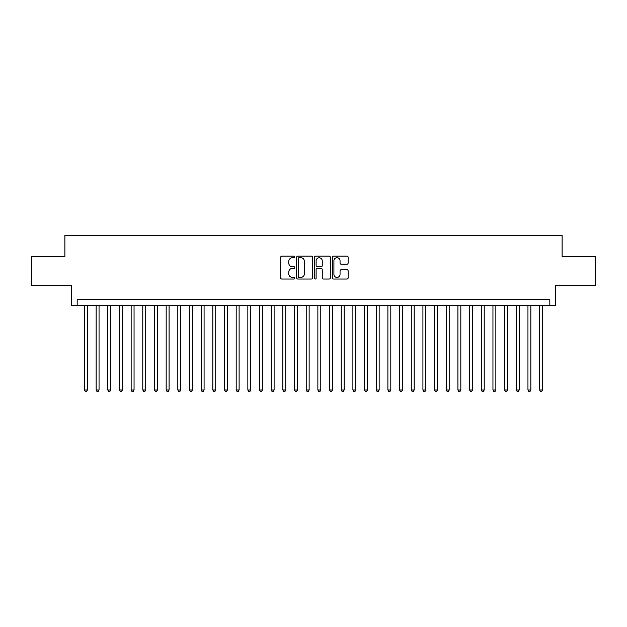 <?xml version="1.0" encoding="UTF-8"?>
<svg xmlns="http://www.w3.org/2000/svg" width="627" height="627" viewBox="0 0 627 627"><rect width="100%" height="100%" fill="white"/><g stroke="black" fill="none" stroke-linecap="round" stroke-linejoin="round"><path stroke-width="0.94" d="M294.823 256.921A0.799 0.799 0 0 0 294.024 256.122L281.852 256.122A1.144 1.144 0 0 0 280.708 257.266L280.708 277.886A1.144 1.144 0 0 0 281.852 279.031L294.024 279.031A0.799 0.799 0 0 0 294.823 278.231A0.799 0.799 0 0 0 294.024 277.424L292.448 277.424A3.668 3.668 0 0 1 288.781 273.764L288.781 272.04A3.668 3.668 0 0 1 292.448 268.38L294.024 268.38A0.799 0.799 0 0 0 294.823 267.572A0.799 0.799 0 0 0 294.024 266.773L292.448 266.773A3.668 3.668 0 0 1 288.781 263.105L288.781 261.388A3.668 3.668 0 0 1 292.448 257.721L294.024 257.721A0.799 0.799 0 0 0 294.823 256.921M346.982 264.194A1.144 1.144 0 0 0 348.126 263.05L348.126 257.266A1.144 1.144 0 0 0 346.982 256.122L333.462 256.122A1.144 1.144 0 0 0 332.318 257.266L332.318 277.886A1.144 1.144 0 0 0 333.462 279.031L346.982 279.031A1.144 1.144 0 0 0 348.126 277.886L348.126 270.895A1.144 1.144 0 0 0 346.982 269.751L341.198 269.751A1.144 1.144 0 0 0 340.046 270.895L340.046 274.36A3.064 3.064 0 0 1 336.981 277.424A3.064 3.064 0 0 1 333.917 274.36L333.917 260.785A3.064 3.064 0 0 1 336.981 257.721A3.064 3.064 0 0 1 340.046 260.785L340.046 263.05A1.144 1.144 0 0 0 341.198 264.194L346.982 264.194M549.84 305.506L555.679 305.506L555.679 285.661L595.65 285.661L595.65 256.49L562.098 256.49L562.098 235.478L64.902 235.478L64.902 256.49L31.35 256.49L31.35 285.661L71.321 285.661L71.321 305.506L549.84 305.506L549.84 299.667L77.16 299.667L77.16 305.506M312.497 257.266A1.144 1.144 0 0 0 311.353 256.122L297.833 256.122A1.144 1.144 0 0 0 296.689 257.266L296.689 277.886A1.144 1.144 0 0 0 297.833 279.031L311.353 279.031A1.144 1.144 0 0 0 312.497 277.886L312.497 257.266M315.647 256.122L329.167 256.122A1.144 1.144 0 0 1 330.311 257.266L330.311 277.886A1.144 1.144 0 0 1 329.167 279.031L323.383 279.031A1.144 1.144 0 0 1 322.239 277.886L322.239 269.524A1.144 1.144 0 0 0 321.087 268.38L317.254 268.38A1.144 1.144 0 0 0 316.11 269.524L316.11 278.231A0.799 0.799 0 0 1 315.303 279.031A0.799 0.799 0 0 1 314.503 278.231L314.503 257.266A1.144 1.144 0 0 1 315.647 256.122M299.095 257.721A0.799 0.799 0 0 0 298.295 258.52L298.295 276.625A0.799 0.799 0 0 0 299.095 277.424L300.756 277.424A3.668 3.668 0 0 0 304.424 273.764L304.424 261.388A3.668 3.668 0 0 0 300.756 257.721L299.095 257.721M322.239 260.84A3.064 3.064 0 0 0 319.174 257.775A3.064 3.064 0 0 0 316.11 260.84L316.11 265.629A1.144 1.144 0 0 0 317.254 266.773L321.087 266.773A1.144 1.144 0 0 0 322.239 265.629L322.239 260.84M84.457 305.506L84.457 390.002L87.372 390.002L87.372 305.506M87.372 390.002L86.495 391.522L85.327 391.522L84.457 390.002M96.127 305.506L96.127 390.002L99.042 390.002L99.042 305.506M99.042 390.002L98.165 391.522L96.997 391.522L96.127 390.002M107.797 305.506L107.797 390.002L110.713 390.002L110.713 305.506M110.713 390.002L109.835 391.522L108.675 391.522L107.797 390.002M119.467 305.506L119.467 390.002L122.383 390.002L122.383 305.506M122.383 390.002L121.513 391.522L120.345 391.522L119.467 390.002M131.137 305.506L131.137 390.002L134.053 390.002L134.053 305.506M134.053 390.002L133.183 391.522L132.015 391.522L131.137 390.002M142.807 305.506L142.807 390.002L145.73 390.002L145.73 305.506M145.73 390.002L144.853 391.522L143.685 391.522L142.807 390.002M154.477 305.506L154.477 390.002L157.401 390.002L157.401 305.506M157.401 390.002L156.523 391.522L155.355 391.522L154.477 390.002M166.155 305.506L166.155 390.002L169.071 390.002L169.071 305.506M169.071 390.002L168.193 391.522L167.025 391.522L166.155 390.002M177.825 305.506L177.825 390.002L180.741 390.002L180.741 305.506M180.741 390.002L179.863 391.522L178.695 391.522L177.825 390.002M189.495 305.506L189.495 390.002L192.411 390.002L192.411 305.506M192.411 390.002L191.533 391.522L190.373 391.522L189.495 390.002M201.165 305.506L201.165 390.002L204.081 390.002L204.081 305.506M204.081 390.002L203.211 391.522L202.043 391.522L201.165 390.002M212.835 305.506L212.835 390.002L215.751 390.002L215.751 305.506M215.751 390.002L214.881 391.522L213.713 391.522L212.835 390.002M224.505 305.506L224.505 390.002L227.429 390.002L227.429 305.506M227.429 390.002L226.551 391.522L225.383 391.522L224.505 390.002M236.175 305.506L236.175 390.002L239.099 390.002L239.099 305.506M239.099 390.002L238.221 391.522L237.053 391.522L236.175 390.002M247.853 305.506L247.853 390.002L250.769 390.002L250.769 305.506M250.769 390.002L249.891 391.522L248.723 391.522L247.853 390.002M259.523 305.506L259.523 390.002L262.439 390.002L262.439 305.506M262.439 390.002L261.561 391.522L260.393 391.522L259.523 390.002M271.193 305.506L271.193 390.002L274.109 390.002L274.109 305.506M274.109 390.002L273.231 391.522L272.071 391.522L271.193 390.002M282.863 305.506L282.863 390.002L285.779 390.002L285.779 305.506M285.779 390.002L284.909 391.522L283.741 391.522L282.863 390.002M294.533 305.506L294.533 390.002L297.449 390.002L297.449 305.506M297.449 390.002L296.579 391.522L295.411 391.522L294.533 390.002M306.203 305.506L306.203 390.002L309.127 390.002L309.127 305.506M309.127 390.002L308.249 391.522L307.081 391.522L306.203 390.002M317.873 305.506L317.873 390.002L320.797 390.002L320.797 305.506M320.797 390.002L319.919 391.522L318.751 391.522L317.873 390.002M329.551 305.506L329.551 390.002L332.467 390.002L332.467 305.506M332.467 390.002L331.589 391.522L330.421 391.522L329.551 390.002M341.221 305.506L341.221 390.002L344.137 390.002L344.137 305.506M344.137 390.002L343.259 391.522L342.091 391.522L341.221 390.002M352.891 305.506L352.891 390.002L355.807 390.002L355.807 305.506M355.807 390.002L354.929 391.522L353.769 391.522L352.891 390.002M364.561 305.506L364.561 390.002L367.477 390.002L367.477 305.506M367.477 390.002L366.607 391.522L365.439 391.522L364.561 390.002M376.231 305.506L376.231 390.002L379.147 390.002L379.147 305.506M379.147 390.002L378.277 391.522L377.109 391.522L376.231 390.002M387.901 305.506L387.901 390.002L390.825 390.002L390.825 305.506M390.825 390.002L389.947 391.522L388.779 391.522L387.901 390.002M399.571 305.506L399.571 390.002L402.495 390.002L402.495 305.506M402.495 390.002L401.617 391.522L400.449 391.522L399.571 390.002M411.249 305.506L411.249 390.002L414.165 390.002L414.165 305.506M414.165 390.002L413.287 391.522L412.119 391.522L411.249 390.002M422.919 305.506L422.919 390.002L425.835 390.002L425.835 305.506M425.835 390.002L424.957 391.522L423.789 391.522L422.919 390.002M434.589 305.506L434.589 390.002L437.505 390.002L437.505 305.506M437.505 390.002L436.627 391.522L435.467 391.522L434.589 390.002M446.259 305.506L446.259 390.002L449.175 390.002L449.175 305.506M449.175 390.002L448.305 391.522L447.137 391.522L446.259 390.002M457.929 305.506L457.929 390.002L460.845 390.002L460.845 305.506M460.845 390.002L459.975 391.522L458.807 391.522L457.929 390.002M469.599 305.506L469.599 390.002L472.523 390.002L472.523 305.506M472.523 390.002L471.645 391.522L470.477 391.522L469.599 390.002M481.27 305.506L481.27 390.002L484.193 390.002L484.193 305.506M484.193 390.002L483.315 391.522L482.147 391.522L481.27 390.002M492.947 305.506L492.947 390.002L495.863 390.002L495.863 305.506M495.863 390.002L494.985 391.522L493.817 391.522L492.947 390.002M504.617 305.506L504.617 390.002L507.533 390.002L507.533 305.506M507.533 390.002L506.655 391.522L505.487 391.522L504.617 390.002M516.287 305.506L516.287 390.002L519.203 390.002L519.203 305.506M519.203 390.002L518.325 391.522L517.165 391.522L516.287 390.002M527.958 305.506L527.958 390.002L530.873 390.002L530.873 305.506M530.873 390.002L530.003 391.522L528.835 391.522L527.958 390.002M539.628 305.506L539.628 390.002L542.543 390.002L542.543 305.506M542.543 390.002L541.673 391.522L540.505 391.522L539.628 390.002"/></g></svg>
